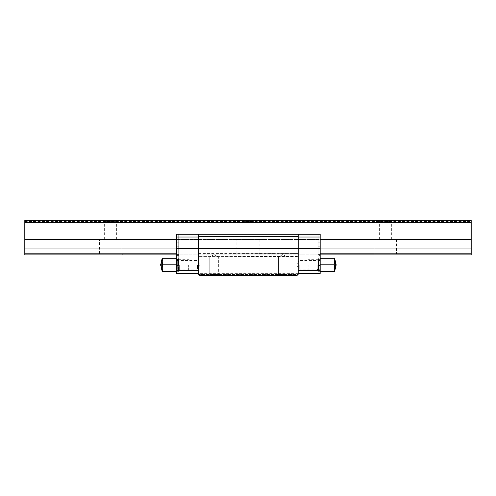 <?xml version="1.0" encoding="UTF-8"?>
<svg xmlns="http://www.w3.org/2000/svg" width="496" height="496" viewBox="0 0 496 496"><rect width="100%" height="100%" fill="white"/><g stroke="black" fill="none" stroke-linecap="round" stroke-linejoin="round"><path stroke-width="0.37" stroke-dasharray="2.48 1.86" d="M178.703 264.827L178.703 257.957L178.703 271.008L178.703 260.189L176.644 260.189L176.644 264.827L176.644 257.957L176.644 271.696L176.644 234.267L176.644 260.189L178.703 260.189L178.703 270.06L178.703 258.645L178.703 271.696L178.703 264.827M179.645 264.827L179.645 269.117L179.645 264.827M197.588 264.827L197.588 269.117L197.588 264.827M198.617 273.408L198.617 234.267L198.617 273.408L176.644 273.408L176.644 234.267L178.703 234.267L178.703 255.384L178.703 234.267L178.703 246.252L176.644 246.252L176.644 254.355L176.644 234.267L176.644 248.428L176.644 242.197L176.644 246.252L178.703 246.252L176.644 246.252L178.703 246.252L178.703 254.355L178.703 234.267L176.644 234.267L320.18 234.267L176.644 234.267L298.201 234.267L298.201 237.014L298.201 234.267L320.18 234.267L320.18 257.102L320.18 246.252L318.116 246.252L320.18 246.252L320.18 240.021L176.644 240.021L320.18 240.021L320.18 254.87L320.18 234.267L320.18 240.021L320.18 234.267L318.116 234.267L320.18 234.267L318.116 234.267L320.18 234.267L320.18 237.014L298.201 237.014L298.201 270.661L298.201 237.014M318.116 264.827L318.116 257.957L318.116 271.008L318.116 260.189L320.18 260.189L320.18 255.384L320.18 264.827L320.18 257.957L320.18 264.827L320.18 257.957L320.18 264.827L320.18 260.189L318.116 260.189L320.18 260.189L318.116 260.189L318.116 255.384L320.18 255.384L318.116 255.384L318.116 234.267L318.116 242.197L320.18 242.197L318.116 242.197L318.116 246.252L320.18 246.252L318.116 246.252L318.116 254.355L320.18 254.355L318.116 254.355L318.116 257.102L320.18 257.102L318.116 257.102L318.116 242.197L320.18 242.197L318.116 242.197L318.116 234.267L318.116 264.827M317.173 264.827L317.173 269.117L317.173 264.827M299.231 264.827L299.231 269.117L299.231 264.827M320.18 264.827L320.18 271.696L320.18 258.286L320.18 264.827L334.192 264.827A19.536 16.92 180 0 0 334.192 258.286L320.18 258.286M208.748 275.472L209.777 274.443L218.364 274.443L209.777 274.443L209.777 257.102L218.364 257.102L218.364 274.443L218.364 257.102L209.777 257.102L218.364 257.102L214.074 254.522L209.777 257.102L218.364 257.102L214.074 254.522L209.777 257.102L209.777 274.443L218.364 274.443L219.393 275.472L208.748 275.472L219.393 275.472L218.364 274.443L209.777 274.443L208.748 275.472L219.393 275.472M277.425 275.472L278.454 274.443L287.041 274.443L287.041 257.102L278.454 257.102L278.454 274.443L287.041 274.443L287.041 257.102L278.454 257.102L287.041 257.102L282.751 254.522L278.454 257.102L287.041 257.102L282.751 254.522L278.454 257.102L278.454 274.443L287.041 274.443L288.071 275.472L277.425 275.472L288.071 275.472L287.041 274.443L278.454 274.443L277.425 275.472L288.071 275.472M320.174 269.291L320.18 265.515L320.174 269.291L319.145 269.291L319.145 265.515L320.18 265.515L319.145 265.515L319.145 260.363L320.174 260.363L319.145 260.363L320.174 260.363L319.145 260.363L319.145 264.139L320.18 264.139L319.145 264.139L319.145 265.515L320.18 265.515L319.145 265.515L319.145 264.139L320.174 264.139L319.145 264.139L319.145 260.363L319.145 264.139L320.18 264.139L319.145 264.139L319.145 265.515L320.174 265.515L319.145 265.515L319.145 269.291L320.174 269.291L319.145 269.291L319.145 265.515L319.145 269.291L320.174 269.291L318.463 271.008L318.463 259.675L318.463 271.008L318.463 264.827L318.463 271.008L320.18 269.291M176.644 269.291L176.644 265.515L176.644 269.235L176.644 265.515L177.673 265.515L177.673 260.363L176.644 260.363L177.673 260.363L176.644 260.363L177.673 260.363L177.673 265.515L176.644 265.515L177.673 265.515L176.644 265.515L177.673 265.515L177.673 264.139L176.644 264.139L176.644 260.412L176.644 264.139L177.673 264.139L176.644 264.139L177.673 264.139L177.673 260.363L177.673 265.515L176.644 265.515L177.673 265.515L176.644 265.515L176.644 269.291L177.673 269.291L177.673 265.515L177.673 269.291L176.644 269.291L177.673 269.291L177.673 265.515L177.673 269.291L176.644 269.291L178.362 271.008L178.362 259.675L178.362 271.008L178.362 264.827L178.362 271.008L176.644 269.291M176.644 264.827L176.644 271.696L176.644 258.286L176.644 264.827L162.626 264.827A19.536 16.92 -0 0 0 162.626 271.368L162.254 271.368M176.644 257.102L176.644 254.355L176.644 257.102L178.703 257.102L178.703 254.355L176.644 254.355L178.703 254.355L178.703 257.102L176.644 257.102M176.644 253.152L176.644 248.428L176.644 254.87L176.644 253.152L320.18 253.152M178.703 234.267L176.644 234.267L178.703 234.267M298.201 273.408L298.201 270.661L298.201 273.408L320.18 273.408L320.18 237.014M298.201 273.346L198.617 273.346L198.617 274.269L199.82 275.472L199.194 274.846L297.625 274.846L296.999 275.472L199.82 275.472L198.791 274.443L298.028 274.443L297.625 274.846L298.028 274.443L198.791 274.443L199.194 274.846L297.625 274.846L296.999 275.472L298.201 274.269L298.201 256.358L198.617 256.358L298.201 256.618M320.18 248.428L176.644 248.428L320.18 248.428M176.644 254.87L320.18 254.87M198.617 253.382L298.201 253.382L198.617 253.121L198.617 256.358M298.201 253.382L298.201 256.358M198.617 234.267L198.617 236.394L298.201 236.394L298.201 234.267M298.201 253.121L298.201 236.394M198.617 253.121L198.617 236.394M198.617 273.346L198.617 256.618M199.82 275.472L296.999 275.472M319.145 264.139L320.174 264.139L319.145 264.139M178.703 260.189L176.644 260.189L178.703 260.189L178.703 255.384L178.703 260.189M178.703 255.384L176.644 255.384L178.703 255.384M178.703 242.197L176.644 242.197L178.703 242.197M176.644 264.139L177.673 264.139L176.644 264.139M374.195 239.413L396.515 239.413L374.195 239.413L374.195 254.008L396.515 254.008L397.37 254.87L373.333 254.87L397.37 254.87M396.515 239.413L396.515 254.008L374.195 254.008L373.333 254.87M379.347 239.413L379.347 221.39L378.485 220.528L392.224 220.528L391.363 221.39L379.347 221.39L391.363 221.39L391.363 239.413L379.347 239.413L391.363 239.413M236.84 239.413L259.16 239.413L236.84 239.413L236.84 254.008L259.16 254.008L260.016 254.87L235.984 254.87L260.016 254.87M259.16 239.413L259.16 254.008L236.84 254.008L235.984 254.87M241.992 239.413L241.992 221.39L241.13 220.528L254.87 220.528L254.008 221.39L241.992 221.39L254.008 221.39L254.008 239.413L241.992 239.413L254.008 239.413M99.485 239.413L121.805 239.413L99.485 239.413L99.485 254.008L121.805 254.008L122.667 254.87L98.63 254.87L122.667 254.87M121.805 239.413L121.805 254.008L99.485 254.008L98.63 254.87M104.637 239.413L104.637 221.39L103.776 220.528L117.515 220.528L116.653 221.39L104.637 221.39L116.653 221.39L116.653 239.413L104.637 239.413L116.653 239.413M471.2 239.5L24.8 239.5L24.8 248.942L471.2 248.942L471.2 220.528L471.2 221.557L471.2 220.528L24.8 220.528L471.2 220.528L24.8 220.528L24.8 222.245L471.2 222.245M471.2 253.152L24.8 253.152L24.8 254.87L471.2 254.87L471.2 248.942M24.8 253.152L24.8 248.942M176.644 248.942L320.18 248.942M176.644 239.5L320.18 239.5M392.224 220.528L378.485 220.528M254.87 220.528L241.13 220.528M117.515 220.528L103.776 220.528M24.8 239.5L24.8 222.245M335.563 263.196L335.563 266.451M334.564 271.368L334.192 271.368A19.536 16.92 -0 0 0 334.192 264.827M308.159 264.827L308.159 269.979L308.159 264.827M334.192 271.368L320.18 271.368M334.192 258.286L334.564 258.286M161.256 266.451L161.256 263.196M188.66 264.827L188.66 269.979L188.66 264.827M162.254 258.286L176.644 258.286M162.626 258.286A19.536 16.92 180 0 0 162.626 264.827M162.626 271.368L176.644 271.368M178.362 264.827L178.362 258.645L178.362 264.827M318.463 264.827L318.463 258.645L318.463 264.827M320.18 235.123L176.644 235.123L320.18 235.123M318.116 270.661L298.201 270.661M176.644 237.014L198.617 237.014M178.703 270.661L198.617 270.661M178.703 270.06L179.645 269.117L197.588 269.117L200.167 264.827L197.588 260.536L179.645 260.536L178.703 259.588M178.703 271.008L178.362 271.008L178.703 271.008M178.703 257.957L176.644 257.957L178.703 257.957M318.116 270.06L317.173 269.117L299.231 269.117L296.651 264.827L299.231 260.536L317.173 260.536L318.116 259.588M318.116 271.008L318.463 271.008L318.116 271.008M318.116 257.957L320.18 257.957L318.116 257.957M178.362 258.645L176.644 260.363L178.362 258.645M318.463 258.645L320.18 260.363L318.463 258.645M318.116 271.696L320.18 271.696L318.116 271.696M178.703 271.696L176.644 271.696L178.703 271.696M24.8 221.557L471.2 221.557M318.463 269.979L308.159 269.979M320.18 268.944L318.463 268.944M320.18 260.704L318.463 260.704M318.463 259.675L308.159 259.675M178.362 269.979L188.66 269.979M176.644 268.944L178.362 268.944M176.644 260.704L178.362 260.704M178.362 259.675L188.66 259.675"/><path stroke-width="0.74" d="M219.393 275.472L277.425 275.472M320.18 264.827L320.174 265.515L320.174 264.139L320.18 264.827L334.192 264.827A19.536 16.92 0 0 1 334.192 271.368L334.564 271.368A20.603 20.603 0 0 0 335.563 266.451L335.563 263.196A20.603 20.603 0 0 0 334.564 258.286L320.18 258.286M176.644 265.515L176.644 264.827L176.644 265.515M176.644 264.139L176.644 264.827L176.644 264.139M298.201 273.408L320.18 273.408L320.18 234.267L176.644 234.267L176.644 273.408L198.617 273.408M198.617 234.267L198.617 236.691L298.201 236.691L298.201 273.042L198.617 273.042L198.617 274.269L199.82 275.472L208.748 275.472M288.071 275.472L296.999 275.472L298.201 274.269L298.201 273.042M199.82 275.472L296.999 275.472M298.201 234.267L298.201 236.691M198.617 236.691L198.617 273.042M320.18 253.152L471.2 253.152L471.2 254.87L320.18 254.87M176.644 254.87L24.8 254.87L24.8 248.942L176.644 248.942M24.8 253.152L176.644 253.152M471.2 253.152L471.2 248.942L320.18 248.942M176.644 239.5L24.8 239.5L24.8 248.942M320.18 239.5L471.2 239.5L471.2 248.942M471.2 239.5L471.2 222.245L24.8 222.245L24.8 220.528L471.2 220.528L471.2 222.245M24.8 239.5L24.8 222.245M334.192 258.286A19.536 16.92 180 0 1 334.192 264.827M334.192 271.368L320.18 271.368M162.626 264.827A19.536 16.92 180 0 1 162.626 258.286L162.254 258.286A20.603 20.603 0 0 0 161.256 263.196L161.256 266.451A20.603 20.603 0 0 0 162.254 271.368L162.626 271.368A19.536 16.92 0 0 1 162.626 264.827L176.644 264.827M162.626 271.368L176.644 271.368M162.626 258.286L176.644 258.286M320.18 237.014L298.201 237.014M320.18 270.661L298.201 270.661M176.644 237.014L198.617 237.014M176.644 270.661L198.617 270.661M335.563 266.451A2.573 2.573 0 0 0 335.563 263.196M161.256 263.196A2.573 2.573 0 0 0 161.256 266.451"/></g></svg>
